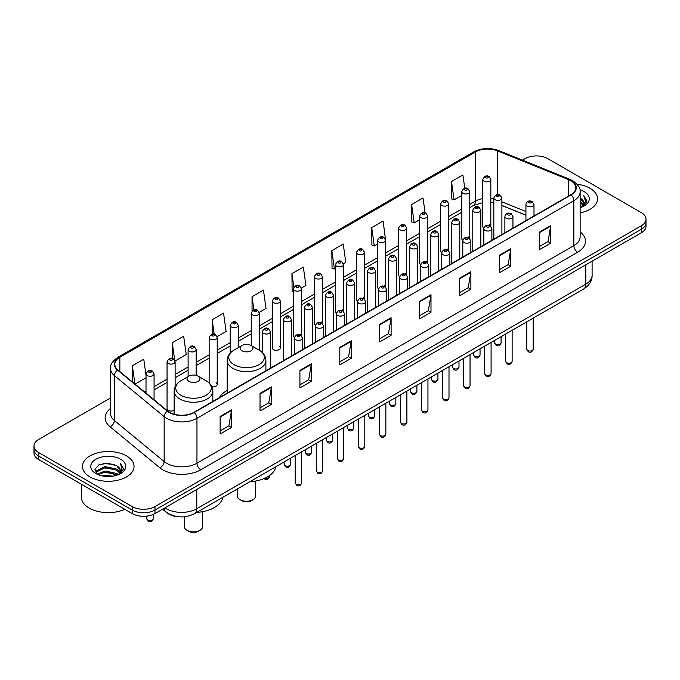 <?xml version="1.0" encoding="UTF-8"?>
<svg xmlns="http://www.w3.org/2000/svg" width="680" height="680" viewBox="0 0 680 680"><rect width="100%" height="100%" fill="white"/><g stroke="black" fill="none" stroke-linecap="round" stroke-linejoin="round"><path stroke-width="1.02" d="M227.197 390.464A28.475 16.439 0 0 0 219.343 397.655M468.605 236.946A4.029 2.329 0 0 1 469.778 238.493L469.787 191.649A4.029 2.329 180 0 1 467.296 193.8A4.029 2.329 180 0 1 462.901 193.298A4.029 2.329 180 0 1 461.728 191.649L461.728 238.595A4.029 2.329 0 0 0 462.859 240.21M448.74 250.648L448.74 203.804A4.029 2.329 180 0 1 446.25 205.955A4.029 2.329 180 0 1 441.856 205.445A4.029 2.329 180 0 1 440.674 203.804L440.674 250.742A4.029 2.329 0 0 0 441.813 252.365M426.504 261.248A4.029 2.329 0 0 1 427.686 262.795L427.686 215.959A4.029 2.329 180 0 1 425.204 218.101A4.029 2.329 180 0 1 420.809 217.6A4.029 2.329 180 0 1 419.628 215.959L419.628 262.897A4.029 2.329 0 0 0 420.767 264.512M405.458 273.402A4.029 2.329 0 0 1 406.64 274.941L406.64 228.106A4.029 2.329 180 0 1 404.149 230.256A4.029 2.329 180 0 1 399.763 229.755A4.029 2.329 180 0 1 398.582 228.106L398.582 275.051A4.029 2.329 0 0 0 399.712 276.666M384.412 285.558A4.029 2.329 0 0 1 385.585 287.096L385.594 240.261A4.029 2.329 180 0 1 383.103 242.411A4.029 2.329 180 0 1 378.717 241.901A4.029 2.329 180 0 1 377.536 240.261L377.536 287.198A4.029 2.329 0 0 0 378.666 288.822M364.548 299.251L364.548 252.407A4.029 2.329 180 0 1 362.058 254.558A4.029 2.329 180 0 1 357.663 254.056A4.029 2.329 180 0 1 356.49 252.407L356.49 299.353A4.029 2.329 0 0 0 357.62 300.968M342.32 309.859A4.029 2.329 0 0 1 343.493 311.398L343.502 264.562A4.029 2.329 180 0 1 341.012 266.713A4.029 2.329 180 0 1 336.617 266.212A4.029 2.329 180 0 1 335.435 264.562L335.435 311.508A4.029 2.329 0 0 0 336.575 313.123M321.266 322.014A4.029 2.329 0 0 1 322.447 323.552L322.447 276.718A4.029 2.329 180 0 1 319.966 278.868A4.029 2.329 180 0 1 315.571 278.358A4.029 2.329 180 0 1 314.389 276.718L314.389 323.654A4.029 2.329 0 0 0 315.528 325.278M300.22 334.161A4.029 2.329 0 0 1 301.401 335.707L301.401 288.864A4.029 2.329 180 0 1 298.911 291.014A4.029 2.329 180 0 1 294.525 290.513A4.029 2.329 180 0 1 293.344 288.864L293.344 335.809A4.029 2.329 0 0 0 294.474 337.425M280.356 347.956L280.356 301.019A4.029 2.329 180 0 1 277.865 303.17A4.029 2.329 180 0 1 273.479 302.659A4.029 2.329 180 0 1 272.298 301.019L272.298 347.956A4.029 2.329 0 0 0 273.479 349.605A4.029 2.329 0 0 0 277.865 350.106A4.029 2.329 0 0 0 280.356 347.956A4.029 2.329 0 0 0 279.174 346.315M175.117 386.793L175.117 361.777A4.029 2.329 180 0 1 172.626 363.927A4.029 2.329 180 0 1 168.24 363.426A4.029 2.329 180 0 1 167.059 361.777L167.059 408.714A4.029 2.329 0 0 0 168.24 410.363A4.029 2.329 0 0 0 174.156 410.227M489.651 224.8A4.029 2.329 0 0 1 490.824 226.338L490.833 179.503A4.029 2.329 180 0 1 488.342 181.654A4.029 2.329 180 0 1 483.956 181.144A4.029 2.329 180 0 1 482.774 179.503L482.774 226.44A4.029 2.329 0 0 0 483.905 228.064M525.929 215.245L501.891 205.53M448.732 250.639A4.029 2.329 0 0 0 447.559 249.101M364.539 299.251A4.029 2.329 0 0 0 363.366 297.704M211.794 386.597A4.029 2.329 0 0 0 217.209 384.412A4.029 2.329 0 0 0 216.028 382.772M179.12 516.817A16.116 9.307 180 0 1 167.042 512.865L162.571 509.184M110.517 397.978L38.717 439.425A16.116 9.307 0 0 0 34 446.004L34 453.024A16.116 9.307 0 0 0 38.717 459.603L132.183 513.57A16.116 9.307 0 0 0 154.981 513.57L641.283 232.806A16.116 9.307 0 0 0 646 226.219L646 222.708A16.116 9.307 0 0 1 641.283 229.296A16.116 9.307 0 0 0 646 222.708L646 219.206A16.116 9.307 0 0 0 641.283 212.619L547.817 158.661A16.116 9.307 0 0 0 525.019 158.661L522.452 160.148M34 446.004A16.116 9.307 0 0 0 38.717 452.591L132.183 506.549A16.116 9.307 0 0 0 154.981 506.549L154.981 510.06L641.283 229.296L154.981 510.06A16.116 9.307 0 0 1 132.183 510.06A16.116 9.307 0 0 0 154.981 510.06L154.981 513.57M38.717 452.591L38.717 456.093L132.183 510.06L38.717 456.093A16.116 9.307 0 0 1 34 449.514A16.116 9.307 0 0 0 38.717 456.093L38.717 459.603M589.994 188.275A25.789 14.892 0 0 0 577.108 184.237A25.789 14.892 0 0 1 589.994 188.275A25.789 14.892 0 0 1 597.542 198.806A25.789 14.892 0 0 0 589.994 188.275M126.48 455.881A25.789 14.892 0 0 0 98.379 452.65A25.789 14.892 0 0 0 82.459 466.404A25.789 14.892 0 0 0 90.007 476.935A25.789 14.892 0 0 0 118.116 480.165A25.789 14.892 0 0 0 134.036 466.404A25.789 14.892 0 0 0 126.48 455.881A25.789 14.892 0 0 0 98.379 452.65A25.789 14.892 0 0 0 82.459 466.404A25.789 14.892 0 0 0 90.007 476.935A25.789 14.892 0 0 0 118.116 480.165A25.789 14.892 0 0 0 134.036 466.404A25.789 14.892 0 0 0 126.48 455.881M570.8 180.71A17.195 9.928 180 0 1 575.841 187.722A17.195 9.928 180 0 1 570.8 194.744L193.919 412.335A17.195 9.928 180 0 1 167.679 411.009L117.92 369.988A17.195 9.928 180 0 1 114.809 364.293A17.195 9.928 180 0 1 119.85 357.272L475.43 151.98A17.195 9.928 180 0 1 497.445 150.867L568.505 179.596A17.195 9.928 180 0 1 570.8 180.71M571.106 180.531A17.62 10.175 0 0 0 568.752 179.393L497.692 150.662A17.62 10.175 0 0 0 475.125 151.802L119.544 357.094A17.62 10.175 0 0 0 117.572 370.124L167.322 411.153A17.62 10.175 0 0 0 194.225 412.513L571.106 194.922A17.62 10.175 0 0 0 571.106 180.531M220.133 416.457L220.133 434.01L231.531 427.431L231.531 409.878L220.133 416.457M220.133 430.899L228.913 425.825L231.489 410.465A4.301 2.482 -120 0 0 231.531 409.878M228.837 425.875L231.531 427.431M260.024 393.431L260.024 410.975L271.422 404.396L271.422 386.852L260.024 393.431M260.024 407.864L268.804 402.798L271.379 387.43A4.301 2.482 -120 0 0 271.422 386.852M268.727 402.841L271.422 404.396M299.914 370.396L299.914 387.949L311.312 381.37L311.312 363.817L299.914 370.396M299.914 384.829L308.695 379.763L311.27 364.403A4.301 2.482 -120 0 0 311.312 363.817M308.618 379.805L311.312 381.37M339.813 347.37L339.813 364.913L351.212 358.334L351.212 340.791L339.813 347.37M339.813 361.802L348.585 356.736L351.161 341.368A4.301 2.482 -120 0 0 351.212 340.791M348.508 356.779L351.212 358.334M539.265 232.212L539.265 249.755L550.664 243.176L550.664 225.632L539.265 232.212M539.265 246.644L548.046 241.578L550.621 226.21A4.301 2.482 -120 0 0 550.664 225.632M547.969 241.621L550.664 243.176M499.375 255.238L499.375 272.791L510.773 266.212L510.773 248.659L499.375 255.238M499.375 269.679L508.156 264.605L510.731 249.246A4.301 2.482 -120 0 0 510.773 248.659M508.079 264.656L510.773 266.212M459.485 278.273L459.485 295.817L470.883 289.238L470.883 271.694L459.485 278.273M459.485 292.706L468.265 287.64L470.84 272.272A4.301 2.482 -120 0 0 470.883 271.694M468.188 287.683L470.883 289.238M419.594 301.308L419.594 318.852L430.993 312.273L430.993 294.721L419.594 301.308M419.594 315.741L428.375 310.666L430.942 295.307A4.301 2.482 -120 0 0 430.993 294.721M428.298 310.718L430.993 312.273M379.703 324.334L379.703 341.887L391.102 335.3L391.102 317.755L379.703 324.334M379.703 338.767L388.484 333.701L391.051 318.342A4.301 2.482 -120 0 0 391.102 317.755M388.407 333.744L391.102 335.3M580.134 212.882A25.789 14.892 0 0 0 597.542 198.806A25.789 14.892 0 0 1 580.134 212.882M154.981 506.549L641.283 225.785A16.116 9.307 0 0 0 646 219.206M217.115 336.685L226.125 331.483L223.55 313.149L212.16 319.727L212.16 334.118M175.015 360.995L186.235 354.518L183.659 336.183L172.261 342.762L172.261 358.453M146.013 375.164L143.769 359.21L132.37 365.789L132.37 381.897M343.4 263.78L345.805 262.387L343.23 244.052L331.832 250.631L332.019 268.073M385.492 239.471L383.12 221.025L371.722 227.604L371.909 245.047M425.076 212.704L423.011 197.99L411.613 204.569L411.8 222.011M464.771 188.283L462.901 174.964L451.512 181.543L451.69 198.985M259.207 312.383L266.016 308.448L263.449 290.113L252.05 296.701L252.05 311.058M301.3 288.082L305.906 285.422L303.339 267.087L291.941 273.666L292.12 291.108M293.344 291.567L291.941 291.04M291.941 273.666L293.837 287.173M331.832 250.631L334.407 268.974L335.435 268.37M334.407 268.974L331.832 268.005M371.722 227.604L374.298 245.939L377.536 244.069M374.298 245.939L371.722 244.978M411.613 204.569L414.188 222.904L419.628 219.768M414.188 222.904L411.613 221.944M451.512 181.543L454.079 199.877L461.728 195.466M454.079 199.877L451.512 198.917M252.05 296.701L253.903 309.901M212.16 319.727L214.174 334.109M172.261 342.762L174.718 360.238M135.022 384.081L146.013 377.74M132.37 365.789L134.929 384.004M580.134 205.776L581.825 207.077M580.134 206.873L580.933 207.417M580.134 201.391L583.483 205.02M580.134 202.487L583.202 205.538M581.893 207.052A12.146 7.013 0 0 0 583.899 203.192A12.146 7.013 0 0 0 580.337 198.228L583.89 203.456M580.134 207.68A17.518 10.115 0 0 0 584.137 205.955A17.518 10.115 0 0 0 584.137 191.649A17.518 10.115 0 0 0 579.938 189.856M583.075 206.524L586.687 201.9L586.806 200.812L583.797 195.602L585.557 201.433L582.088 206.975M583.797 195.602L586.806 201.025M237.405 488.912L237.405 495.975A9.137 5.27 0 0 0 240.082 499.706L241.978 500.803A6.451 3.723 0 0 0 251.099 500.803L252.994 499.706A9.137 5.27 0 0 0 255.672 495.975L255.672 481.058M241.978 500.803L240.082 499.706A9.137 5.27 0 0 0 252.994 499.706M241.978 350.769A6.451 3.723 0 0 0 251.099 350.769A6.451 3.723 0 0 0 251.099 345.5L259.106 350.124A17.765 10.259 0 0 1 259.106 364.633A17.765 10.259 0 0 1 233.971 364.633A17.765 10.259 0 0 1 233.971 350.124C229.602 352.725 227.341 356.175 227.197 360.476A19.346 11.169 0 0 0 232.857 368.373A19.346 11.169 0 0 0 253.938 370.796A19.346 11.169 0 0 0 265.88 360.476C265.736 356.175 263.483 352.725 259.106 350.124L251.099 345.5A6.451 3.723 0 0 0 241.978 345.5A6.451 3.723 0 0 0 241.978 350.769M249.747 481.788A29.555 17.059 0 0 0 275.918 466.684M184.365 516.783L184.365 526.601A9.137 5.27 0 0 0 187.043 530.323L188.946 531.42A6.451 3.723 0 0 0 198.058 531.42L199.963 530.323A9.137 5.27 0 0 0 202.631 526.601L202.631 511.675M188.946 531.42L187.043 530.323A9.137 5.27 0 0 0 199.963 530.323M188.946 381.387A6.451 3.723 0 0 0 198.058 381.387A6.451 3.723 0 0 0 198.058 376.125L206.066 380.74A17.765 10.259 0 0 1 206.066 395.25A17.765 10.259 0 0 1 180.94 395.25A17.765 10.259 0 0 1 180.94 380.74C176.562 383.341 174.301 386.793 174.156 391.102A19.346 11.169 0 0 0 179.826 398.999A19.346 11.169 0 0 0 200.906 401.421A19.346 11.169 0 0 0 212.84 391.102C212.704 386.793 210.443 383.341 206.066 380.74L198.058 376.125A6.451 3.723 0 0 0 188.946 376.125A6.451 3.723 0 0 0 188.946 381.387M196.707 512.406A29.555 17.059 0 0 0 222.878 497.301M81.379 484.237L81.379 497.114A26.868 15.512 0 0 0 89.25 508.079A26.868 15.512 0 0 0 124.822 509.32M102.136 475.889L105.103 475.354L112.999 476.144M105.612 476.408L109.48 476.493M97.197 474.206L105.103 470.968L116.832 473.51L118.32 474.683M97.945 474.589L105.103 472.065L117.427 475.022M96.212 473.305L96.517 470.806L105.103 466.582L116.832 469.123L119.978 472.617M96.144 472.991L96.517 471.903L105.103 467.679L116.832 470.22L119.689 473.144M118.388 474.657A12.146 7.013 0 0 0 120.394 470.789A12.146 7.013 0 0 0 116.832 465.834L120.385 471.062M120.632 459.255A17.518 10.115 0 0 0 95.863 459.255A17.518 10.115 0 0 0 95.863 473.56A17.518 10.115 0 0 0 120.632 473.56A17.518 10.115 0 0 0 120.632 459.255M116.832 465.834L108.179 463.173L99.212 464.721L94.885 469.319L97.342 474.325M119.569 474.121L123.182 469.506L123.301 468.418L120.292 463.199L122.052 469.038L118.575 474.572M120.292 463.199L123.293 468.631M98.719 464.958L104.354 463.59L114.257 464.483M100.725 468.664L104.354 467.976L113.892 468.767M100.725 473.05L104.354 472.362L113.892 473.152M164.934 507.815A21.488 12.41 0 0 0 166.379 508.742A21.488 12.41 0 0 0 196.767 508.742L585.812 284.129A21.488 12.41 0 0 0 592.101 275.357C592.263 280.687 589.424 285.251 583.585 289.051L194.54 513.663A10.744 6.205 60 0 0 196.767 508.742L196.767 489.438M585.812 264.826L585.812 284.129A10.744 6.205 60 0 1 583.585 289.051M164.058 508.325A10.744 7.191 129.5 0 0 165.937 511.819L162.673 509.125M641.283 232.806L641.283 225.785M132.183 513.57L132.183 506.549M580.134 231.94A26.868 15.512 180 0 1 577.643 252.212L200.761 469.804A5.372 3.103 60 0 1 196.962 463.225L573.843 245.633A21.488 12.41 0 0 0 580.134 236.861L580.134 191.939A21.488 12.41 180 0 1 573.843 200.71A5.372 3.103 -120 0 0 571.106 194.922M200.761 469.804A26.868 15.512 180 0 1 162.767 469.804A26.868 15.512 180 0 1 159.757 467.738L109.998 426.708A26.868 15.512 180 0 1 110.517 408.51M166.566 463.225A21.488 12.41 0 0 0 196.962 463.225L196.962 418.302A21.488 12.41 180 0 1 164.16 416.644L114.401 375.624A21.488 12.41 180 0 1 110.517 368.5L110.517 413.423A21.488 12.41 0 0 0 114.401 420.546L164.16 461.567A21.488 12.41 0 0 0 166.566 463.225M580.134 191.939C580.856 188.581 578.383 184.832 572.73 180.702L569.908 179.333A5.372 2.516 112 0 0 568.752 179.393M569.908 179.333L498.848 150.603C489.948 147.458 481.5 147.917 473.501 151.98A5.372 3.103 60 0 1 475.125 151.802M119.544 357.094A5.372 3.103 -120 0 0 117.92 357.272C112.344 361.275 109.871 365.024 110.517 368.5M117.572 370.124A5.372 3.596 129.5 0 0 114.401 375.624L114.401 420.546A5.372 3.596 -50.5 0 1 109.998 426.708M498.848 150.603A5.372 2.516 112 0 0 497.692 150.662M167.322 411.153A5.372 3.596 129.5 0 0 164.16 416.644L164.16 461.567A5.372 3.596 -50.5 0 1 159.757 467.738M194.225 412.513A5.372 3.103 60 0 1 196.962 418.302L573.843 200.71L573.843 245.633A5.372 3.103 60 0 0 577.643 252.212M119.85 357.272L119.85 371.577M568.505 179.596L568.505 196.069M497.445 150.867L497.445 194.59M535.236 215.28L533.987 214.778M525.929 211.514L501.891 201.798M493.825 198.883A17.195 9.928 0 0 0 490.833 198.381M482.774 198.602A17.195 9.928 0 0 0 475.43 201.119L469.787 204.374M475.43 151.98L475.43 201.119A9.673 5.585 60 0 1 473.425 205.538L469.787 207.646M461.728 209.023L448.74 216.529M440.674 221.178L427.686 228.675M419.628 233.333L406.64 240.83M398.582 245.48L385.594 252.977M377.536 257.635L364.548 265.132M356.49 269.781L343.502 277.287M335.435 281.936L322.447 289.433M314.389 294.091L301.401 301.589M293.344 306.238L280.356 313.743M272.298 318.393L259.31 325.89M251.251 330.548L238.255 338.045M230.197 342.695L217.209 350.192M209.151 354.85L196.163 362.346M188.105 366.996L175.117 374.501M167.059 379.151L154.071 386.648M146.013 391.306L144.695 392.062M379.703 324.896L391.051 318.342M419.594 301.861L430.942 295.307M459.485 278.825L470.84 272.272M499.375 255.799L510.731 249.246M539.265 232.764L550.621 226.21M339.813 347.922L351.161 341.368M299.914 370.957L311.27 364.403M260.024 393.983L271.379 387.43M220.133 417.019L231.489 410.465M533.188 349.188C532.125 352.087 530.476 352.937 528.241 351.738L526.736 349.188A3.221 1.861 0 0 0 527.68 350.506A3.221 1.861 0 0 0 531.199 350.905A3.221 1.861 0 0 0 533.188 349.188L533.188 318.147M527.111 206.066A4.029 2.329 180 0 1 525.929 204.417C526.957 201.11 529.065 200.149 532.253 201.543L533.987 204.417A4.029 2.329 180 0 1 531.505 206.567A4.029 2.329 180 0 1 527.111 206.066M530.91 201.679A1.343 0.773 0 0 0 529.014 201.679A1.343 0.773 0 0 0 529.014 202.776A1.343 0.773 0 0 0 530.91 202.776A1.343 0.773 0 0 0 530.91 201.679M512.134 361.344C511.079 364.242 509.43 365.092 507.187 363.885L505.69 361.344A3.221 1.861 0 0 0 506.634 362.661A3.221 1.861 0 0 0 510.144 363.06A3.221 1.861 0 0 0 512.134 361.344L512.134 330.301M506.065 218.212A4.029 2.329 180 0 1 504.883 216.571C505.912 213.265 508.019 212.304 511.207 213.698L512.941 216.571A4.029 2.329 180 0 1 510.459 218.722A4.029 2.329 180 0 1 506.065 218.212M509.864 213.826A1.343 0.773 0 0 0 507.96 213.826A1.343 0.773 0 0 0 507.96 214.922A1.343 0.773 0 0 0 509.864 214.922A1.343 0.773 0 0 0 509.864 213.826M491.087 373.49C490.025 376.388 488.376 377.238 486.14 376.04L484.644 373.49A3.221 1.861 0 0 0 485.588 374.808A3.221 1.861 0 0 0 489.098 375.216A3.221 1.861 0 0 0 491.087 373.49L491.087 342.448M485.019 230.367A4.029 2.329 180 0 1 483.837 228.718C484.865 225.411 486.973 224.459 490.161 225.845L491.895 228.718A4.029 2.329 180 0 1 489.404 230.869A4.029 2.329 180 0 1 485.019 230.367M488.818 225.981A1.343 0.773 0 0 0 486.914 225.981A1.343 0.773 0 0 0 486.914 227.077A1.343 0.773 0 0 0 488.818 227.077A1.343 0.773 0 0 0 488.818 225.981M470.041 385.645C468.979 388.543 467.33 389.394 465.094 388.186L463.598 385.645A3.221 1.861 0 0 0 464.542 386.962A3.221 1.861 0 0 0 468.052 387.362A3.221 1.861 0 0 0 470.041 385.645L470.041 354.603M463.973 242.522A4.029 2.329 180 0 1 462.791 240.873C463.819 237.566 465.927 236.606 469.115 238L470.849 240.873A4.029 2.329 180 0 1 468.358 243.024A4.029 2.329 180 0 1 463.973 242.522M467.772 238.127A1.343 0.773 0 0 0 465.868 238.127A1.343 0.773 0 0 0 465.868 239.232A1.343 0.773 0 0 0 467.772 239.232A1.343 0.773 0 0 0 467.772 238.127M448.995 397.8C447.933 400.699 446.284 401.54 444.048 400.341L442.544 397.8A3.221 1.861 0 0 0 443.488 399.109A3.221 1.861 0 0 0 447.006 399.517A3.221 1.861 0 0 0 448.995 397.8L448.995 366.758M442.918 254.668A4.029 2.329 180 0 1 441.745 253.028C442.773 249.722 444.881 248.761 448.06 250.147L449.803 253.028A4.029 2.329 180 0 1 447.312 255.178A4.029 2.329 180 0 1 442.918 254.668M446.717 250.282A1.343 0.773 0 0 0 444.822 250.282A1.343 0.773 0 0 0 444.822 251.379A1.343 0.773 0 0 0 446.717 251.379A1.343 0.773 0 0 0 446.717 250.282M427.95 409.947C426.887 412.845 425.238 413.695 423.002 412.497L421.498 409.947A3.221 1.861 0 0 0 422.442 411.264A3.221 1.861 0 0 0 425.96 411.663A3.221 1.861 0 0 0 427.95 409.947L427.95 378.904M421.872 266.824A4.029 2.329 180 0 1 420.69 265.175C421.719 261.868 423.827 260.916 427.014 262.301L428.749 265.175A4.029 2.329 180 0 1 426.267 267.325A4.029 2.329 180 0 1 421.872 266.824M425.671 262.438A1.343 0.773 0 0 0 423.776 262.438A1.343 0.773 0 0 0 423.776 263.534A1.343 0.773 0 0 0 425.671 263.534A1.343 0.773 0 0 0 425.671 262.438M406.895 422.101C405.841 425 404.192 425.85 401.948 424.643L400.452 422.101A3.221 1.861 0 0 0 401.396 423.419A3.221 1.861 0 0 0 404.906 423.819A3.221 1.861 0 0 0 406.895 422.101L406.895 391.059M400.826 278.97A4.029 2.329 180 0 1 399.644 277.329C400.673 274.023 402.781 273.062 405.969 274.457L407.702 277.329A4.029 2.329 180 0 1 405.221 279.48A4.029 2.329 180 0 1 400.826 278.97M404.625 274.584A1.343 0.773 0 0 0 402.721 274.584A1.343 0.773 0 0 0 402.721 275.68A1.343 0.773 0 0 0 404.625 275.68A1.343 0.773 0 0 0 404.625 274.584M385.849 434.248C384.786 437.155 383.137 437.996 380.902 436.798L379.406 434.248A3.221 1.861 0 0 0 380.35 435.565A3.221 1.861 0 0 0 383.86 435.973A3.221 1.861 0 0 0 385.849 434.248L385.849 403.206M379.78 291.125A4.029 2.329 180 0 1 378.599 289.484C379.627 286.178 381.735 285.218 384.923 286.603L386.656 289.484A4.029 2.329 180 0 1 384.166 291.626A4.029 2.329 180 0 1 379.78 291.125M383.579 286.739A1.343 0.773 0 0 0 381.675 286.739A1.343 0.773 0 0 0 381.675 287.835A1.343 0.773 0 0 0 383.579 287.835A1.343 0.773 0 0 0 383.579 286.739M364.803 446.403C363.74 449.302 362.091 450.151 359.856 448.953L358.36 446.403A3.221 1.861 0 0 0 359.303 447.721A3.221 1.861 0 0 0 362.814 448.12A3.221 1.861 0 0 0 364.803 446.403L364.803 415.361M358.734 303.28A4.029 2.329 180 0 1 357.552 301.631C358.581 298.325 360.689 297.364 363.876 298.758L365.611 301.631A4.029 2.329 180 0 1 363.12 303.781A4.029 2.329 180 0 1 358.734 303.28M362.534 298.894A1.343 0.773 0 0 0 360.629 298.894A1.343 0.773 0 0 0 360.629 299.99A1.343 0.773 0 0 0 362.534 299.99A1.343 0.773 0 0 0 362.534 298.894M343.757 458.558C342.695 461.456 341.046 462.306 338.81 461.1L337.305 458.558A3.221 1.861 0 0 0 338.249 459.867A3.221 1.861 0 0 0 341.768 460.275A3.221 1.861 0 0 0 343.757 458.558L343.757 427.516M337.679 315.426A4.029 2.329 180 0 1 336.498 313.786C337.535 310.479 339.643 309.519 342.822 310.913L344.565 313.786A4.029 2.329 180 0 1 342.074 315.936A4.029 2.329 180 0 1 337.679 315.426M341.479 311.041A1.343 0.773 0 0 0 339.583 311.041A1.343 0.773 0 0 0 339.583 312.137A1.343 0.773 0 0 0 341.479 312.137A1.343 0.773 0 0 0 341.479 311.041M322.711 470.704C321.649 473.603 320 474.453 317.764 473.254L316.26 470.704A3.221 1.861 0 0 0 317.203 472.022A3.221 1.861 0 0 0 320.722 472.43A3.221 1.861 0 0 0 322.711 470.704L322.711 439.662M316.633 327.582A4.029 2.329 180 0 1 315.452 325.933C316.481 322.626 318.589 321.674 321.776 323.06L323.51 325.933A4.029 2.329 180 0 1 321.028 328.083A4.029 2.329 180 0 1 316.633 327.582M320.433 323.195A1.343 0.773 0 0 0 318.537 323.195A1.343 0.773 0 0 0 318.537 324.292A1.343 0.773 0 0 0 320.433 324.292A1.343 0.773 0 0 0 320.433 323.195M301.656 482.86C300.602 485.758 298.953 486.608 296.709 485.401L295.214 482.86A3.221 1.861 0 0 0 296.157 484.177A3.221 1.861 0 0 0 299.668 484.577A3.221 1.861 0 0 0 301.656 482.86L301.656 451.817M295.587 339.736A4.029 2.329 180 0 1 294.406 338.087C295.435 334.781 297.543 333.82 300.73 335.214L302.464 338.087A4.029 2.329 180 0 1 299.982 340.238A4.029 2.329 180 0 1 295.587 339.736M299.387 335.342A1.343 0.773 0 0 0 297.483 335.342A1.343 0.773 0 0 0 297.483 336.447A1.343 0.773 0 0 0 299.387 336.447A1.343 0.773 0 0 0 299.387 335.342M495.575 344.123A3.221 1.861 0 0 0 499.094 344.522A3.221 1.861 0 0 0 501.083 342.805C500.021 345.703 498.372 346.553 496.137 345.355L494.632 342.805A3.221 1.861 0 0 0 495.575 344.123M501.891 234.532L501.891 198.033A4.029 2.329 180 0 1 499.4 200.183A4.029 2.329 180 0 1 495.006 199.682A4.029 2.329 180 0 1 493.825 198.033L493.825 239.19M496.91 196.393A1.343 0.773 0 0 0 498.805 196.393A1.343 0.773 0 0 0 498.805 195.296A1.343 0.773 0 0 0 496.91 195.296A1.343 0.773 0 0 0 496.91 196.393M474.529 356.277A3.221 1.861 0 0 0 478.04 356.677A3.221 1.861 0 0 0 480.037 354.96C478.975 357.858 477.326 358.708 475.09 357.501L473.586 354.96A3.221 1.861 0 0 0 474.529 356.277M480.837 246.687L480.837 210.188A4.029 2.329 180 0 1 478.354 212.339A4.029 2.329 180 0 1 473.96 211.828A4.029 2.329 180 0 1 472.779 210.188L472.779 251.337M475.864 208.539A1.343 0.773 0 0 0 477.76 208.539A1.343 0.773 0 0 0 477.76 207.442A1.343 0.773 0 0 0 475.864 207.442A1.343 0.773 0 0 0 475.864 208.539M453.483 368.424A3.221 1.861 0 0 0 456.994 368.832A3.221 1.861 0 0 0 458.983 367.106C457.921 370.005 456.28 370.855 454.036 369.656L452.54 367.106A3.221 1.861 0 0 0 453.483 368.424M459.79 258.833L459.79 222.334A4.029 2.329 180 0 1 457.308 224.485A4.029 2.329 180 0 1 452.914 223.983A4.029 2.329 180 0 1 451.733 222.334L451.733 263.491M454.81 220.694A1.343 0.773 0 0 0 456.713 220.694A1.343 0.773 0 0 0 456.713 219.598A1.343 0.773 0 0 0 454.81 219.598A1.343 0.773 0 0 0 454.81 220.694M432.438 380.579A3.221 1.861 0 0 0 435.948 380.978A3.221 1.861 0 0 0 437.937 379.262C436.875 382.16 435.225 383.01 432.99 381.803L431.494 379.262A3.221 1.861 0 0 0 432.438 380.579M438.744 270.988L438.744 234.489A4.029 2.329 180 0 1 436.254 236.64A4.029 2.329 180 0 1 431.868 236.138A4.029 2.329 180 0 1 430.686 234.489L430.686 275.638M433.763 232.849A1.343 0.773 0 0 0 435.667 232.849A1.343 0.773 0 0 0 435.667 231.752A1.343 0.773 0 0 0 433.763 231.752A1.343 0.773 0 0 0 433.763 232.849M411.392 392.725A3.221 1.861 0 0 0 414.902 393.133A3.221 1.861 0 0 0 416.891 391.416C415.828 394.315 414.179 395.165 411.944 393.958L410.44 391.416A3.221 1.861 0 0 0 411.392 392.725M417.699 283.144L417.699 246.644A4.029 2.329 180 0 1 415.208 248.795A4.029 2.329 180 0 1 410.813 248.285A4.029 2.329 180 0 1 409.64 246.644L409.64 287.793M412.717 244.996A1.343 0.773 0 0 0 414.613 244.996A1.343 0.773 0 0 0 414.613 243.899A1.343 0.773 0 0 0 412.717 243.899A1.343 0.773 0 0 0 412.717 244.996M390.337 404.88A3.221 1.861 0 0 0 393.856 405.288A3.221 1.861 0 0 0 395.845 403.563C394.782 406.462 393.133 407.311 390.898 406.113L389.394 403.563A3.221 1.861 0 0 0 390.337 404.88M396.652 295.29L396.652 258.791A4.029 2.329 180 0 1 394.162 260.942A4.029 2.329 180 0 1 389.767 260.44A4.029 2.329 180 0 1 388.586 258.791L388.586 299.948M391.671 257.15A1.343 0.773 0 0 0 393.567 257.15A1.343 0.773 0 0 0 393.567 256.054A1.343 0.773 0 0 0 391.671 256.054A1.343 0.773 0 0 0 391.671 257.15M369.291 417.036A3.221 1.861 0 0 0 372.801 417.435A3.221 1.861 0 0 0 374.799 415.718C373.736 418.616 372.087 419.466 369.852 418.26L368.348 415.718A3.221 1.861 0 0 0 369.291 417.036M375.598 307.445L375.598 270.946A4.029 2.329 180 0 1 373.116 273.096A4.029 2.329 180 0 1 368.721 272.595A4.029 2.329 180 0 1 367.54 270.946L367.54 312.094M370.625 269.297A1.343 0.773 0 0 0 372.521 269.297A1.343 0.773 0 0 0 372.521 268.2A1.343 0.773 0 0 0 370.625 268.2A1.343 0.773 0 0 0 370.625 269.297M348.245 429.182A3.221 1.861 0 0 0 351.755 429.59A3.221 1.861 0 0 0 353.745 427.865C352.682 430.772 351.033 431.613 348.798 430.414L347.301 427.865A3.221 1.861 0 0 0 348.245 429.182M354.552 319.591L354.552 283.101A4.029 2.329 180 0 1 352.07 285.243A4.029 2.329 180 0 1 347.675 284.741A4.029 2.329 180 0 1 346.494 283.101L346.494 324.25M349.571 281.452A1.343 0.773 0 0 0 351.475 281.452A1.343 0.773 0 0 0 351.475 280.356A1.343 0.773 0 0 0 349.571 280.356A1.343 0.773 0 0 0 349.571 281.452M327.199 441.337A3.221 1.861 0 0 0 330.709 441.737A3.221 1.861 0 0 0 332.699 440.019C331.636 442.918 329.987 443.768 327.751 442.569L326.255 440.019A3.221 1.861 0 0 0 327.199 441.337M333.506 331.747L333.506 295.248A4.029 2.329 180 0 1 331.015 297.398A4.029 2.329 180 0 1 326.629 296.897A4.029 2.329 180 0 1 325.448 295.248L325.448 336.396M328.525 293.607A1.343 0.773 0 0 0 330.429 293.607A1.343 0.773 0 0 0 330.429 292.51A1.343 0.773 0 0 0 328.525 292.51A1.343 0.773 0 0 0 328.525 293.607M306.153 453.492A3.221 1.861 0 0 0 309.663 453.892A3.221 1.861 0 0 0 311.652 452.175C310.59 455.073 308.941 455.923 306.705 454.716L305.201 452.175A3.221 1.861 0 0 0 306.153 453.492M312.46 343.901L312.46 307.402A4.029 2.329 180 0 1 309.969 309.553A4.029 2.329 180 0 1 305.575 309.043A4.029 2.329 180 0 1 304.402 307.402L304.402 348.551M307.479 305.753A1.343 0.773 0 0 0 309.375 305.753A1.343 0.773 0 0 0 309.375 304.657A1.343 0.773 0 0 0 307.479 304.657A1.343 0.773 0 0 0 307.479 305.753M285.099 465.638A3.221 1.861 0 0 0 288.618 466.046A3.221 1.861 0 0 0 290.606 464.321C289.544 467.219 287.895 468.069 285.659 466.871L284.155 464.321A3.221 1.861 0 0 0 285.099 465.638M291.414 356.048L291.414 319.549A4.029 2.329 180 0 1 288.923 321.7A4.029 2.329 180 0 1 284.529 321.198A4.029 2.329 180 0 1 283.348 319.549L283.348 360.706M286.433 317.909A1.343 0.773 0 0 0 288.328 317.909A1.343 0.773 0 0 0 288.328 316.812A1.343 0.773 0 0 0 286.433 316.812A1.343 0.773 0 0 0 286.433 317.909M264.971 478.159A3.221 1.861 0 0 0 269.56 476.476C268.498 479.375 266.849 480.225 264.613 479.017L264.019 478.584M270.359 368.203L270.359 331.704A4.029 2.329 180 0 1 267.877 333.854A4.029 2.329 180 0 1 263.483 333.353A4.029 2.329 180 0 1 262.301 331.704L262.301 352.521M265.387 330.063A1.343 0.773 0 0 0 267.282 330.063A1.343 0.773 0 0 0 267.282 328.967A1.343 0.773 0 0 0 265.387 328.967A1.343 0.773 0 0 0 265.387 330.063M485.851 177.854A1.343 0.773 0 0 0 487.756 177.854A1.343 0.773 0 0 0 487.756 176.757A1.343 0.773 0 0 0 485.851 176.757A1.343 0.773 0 0 0 485.851 177.854M464.805 190.009A1.343 0.773 0 0 0 466.701 190.009A1.343 0.773 0 0 0 466.701 188.912A1.343 0.773 0 0 0 464.805 188.912A1.343 0.773 0 0 0 464.805 190.009M443.76 202.156A1.343 0.773 0 0 0 445.655 202.156A1.343 0.773 0 0 0 445.655 201.059A1.343 0.773 0 0 0 443.76 201.059A1.343 0.773 0 0 0 443.76 202.156M422.705 214.31A1.343 0.773 0 0 0 424.609 214.31A1.343 0.773 0 0 0 424.609 213.214A1.343 0.773 0 0 0 422.705 213.214A1.343 0.773 0 0 0 422.705 214.31M401.659 226.465A1.343 0.773 0 0 0 403.563 226.465A1.343 0.773 0 0 0 403.563 225.369A1.343 0.773 0 0 0 401.659 225.369A1.343 0.773 0 0 0 401.659 226.465M380.613 238.612A1.343 0.773 0 0 0 382.517 238.612A1.343 0.773 0 0 0 382.517 237.516A1.343 0.773 0 0 0 380.613 237.516A1.343 0.773 0 0 0 380.613 238.612M359.567 250.767A1.343 0.773 0 0 0 361.462 250.767A1.343 0.773 0 0 0 361.462 249.671A1.343 0.773 0 0 0 359.567 249.671A1.343 0.773 0 0 0 359.567 250.767M338.521 262.922A1.343 0.773 0 0 0 340.416 262.922A1.343 0.773 0 0 0 340.416 261.817A1.343 0.773 0 0 0 338.521 261.817A1.343 0.773 0 0 0 338.521 262.922M317.466 275.069A1.343 0.773 0 0 0 319.37 275.069A1.343 0.773 0 0 0 319.37 273.972A1.343 0.773 0 0 0 317.466 273.972A1.343 0.773 0 0 0 317.466 275.069M296.421 287.224A1.343 0.773 0 0 0 298.325 287.224A1.343 0.773 0 0 0 298.325 286.127A1.343 0.773 0 0 0 296.421 286.127A1.343 0.773 0 0 0 296.421 287.224M275.375 299.37A1.343 0.773 0 0 0 277.278 299.37A1.343 0.773 0 0 0 277.278 298.274A1.343 0.773 0 0 0 275.375 298.274A1.343 0.773 0 0 0 275.375 299.37M259.31 350.243L259.31 313.174A4.029 2.329 180 0 1 256.819 315.316A4.029 2.329 180 0 1 252.425 314.815A4.029 2.329 180 0 1 251.251 313.174L251.251 345.584M254.328 311.525A1.343 0.773 0 0 0 256.224 311.525A1.343 0.773 0 0 0 256.224 310.428A1.343 0.773 0 0 0 254.328 310.428A1.343 0.773 0 0 0 254.328 311.525M238.255 347.65L238.255 325.32A4.029 2.329 180 0 1 235.773 327.471A4.029 2.329 180 0 1 231.378 326.969A4.029 2.329 180 0 1 230.197 325.32L230.197 353.107M233.282 323.68A1.343 0.773 0 0 0 235.178 323.68A1.343 0.773 0 0 0 235.178 322.583A1.343 0.773 0 0 0 233.282 322.583A1.343 0.773 0 0 0 233.282 323.68M217.209 384.412L217.209 337.475A4.029 2.329 180 0 1 214.727 339.626A4.029 2.329 180 0 1 210.332 339.116A4.029 2.329 180 0 1 209.151 337.475L209.151 383.027M212.228 335.826A1.343 0.773 0 0 0 214.132 335.826A1.343 0.773 0 0 0 214.132 334.73A1.343 0.773 0 0 0 212.228 334.73A1.343 0.773 0 0 0 212.228 335.826M196.163 375.368L196.163 349.622A4.029 2.329 180 0 1 193.672 351.773A4.029 2.329 180 0 1 189.286 351.271A4.029 2.329 180 0 1 188.105 349.622L188.105 376.609M191.182 347.981A1.343 0.773 0 0 0 193.086 347.981A1.343 0.773 0 0 0 193.086 346.885A1.343 0.773 0 0 0 191.182 346.885A1.343 0.773 0 0 0 191.182 347.981M170.136 360.128A1.343 0.773 0 0 0 172.04 360.128A1.343 0.773 0 0 0 172.04 359.031A1.343 0.773 0 0 0 170.136 359.031A1.343 0.773 0 0 0 170.136 360.128M147.756 520.013A3.221 1.861 0 0 0 151.274 520.421A3.221 1.861 0 0 0 153.263 518.704C152.201 521.602 150.552 522.444 148.316 521.245L146.812 518.704A3.221 1.861 0 0 0 147.756 520.013M154.071 399.789L154.071 373.932A4.029 2.329 180 0 1 151.581 376.082A4.029 2.329 180 0 1 147.186 375.572A4.029 2.329 180 0 1 146.013 373.932L146.013 393.142M149.09 372.283A1.343 0.773 0 0 0 150.986 372.283A1.343 0.773 0 0 0 150.986 371.186A1.343 0.773 0 0 0 149.09 371.186A1.343 0.773 0 0 0 149.09 372.283M194.54 513.663C185.895 518.007 177.25 518.007 168.597 513.663L165.937 511.819M592.101 275.357L592.101 261.197M473.501 151.98L117.92 357.272M493.825 202.835L490.833 202.436M482.774 202.614L473.425 205.538M461.728 212.296L448.74 219.793M440.674 224.451L427.686 231.948M419.628 236.598L406.64 244.103M398.582 248.752L385.594 256.25M377.536 260.907L364.548 268.404M356.49 273.054L343.502 280.551M335.435 285.209L322.447 292.706M314.389 297.364L301.401 304.861M293.344 309.51L280.356 317.007M272.298 321.666L259.31 329.162M251.251 333.812L238.255 341.317M230.197 345.967L217.209 353.464M209.151 358.122L196.163 365.619M188.105 370.269L175.117 377.765M167.059 382.423L154.071 389.921M525.929 215.135L501.891 205.411M265.88 370.787L265.88 360.476M227.197 393.125L227.197 360.476M241.978 345.5L233.971 350.124M212.84 401.412L212.84 391.102M174.156 414.222L174.156 391.102M188.946 376.125L180.94 380.74M96.101 473.178L96.101 472.447M526.736 349.188L526.736 321.87M525.929 220.651L525.929 204.417M533.987 216.002L533.987 204.417M505.69 361.344L505.69 334.024M504.883 232.806L504.883 216.571M512.941 228.149L512.941 216.571M484.644 373.49L484.644 346.171M483.837 244.953L483.837 228.718M491.895 240.303L491.895 228.718M463.598 385.645L463.598 358.326M462.791 257.108L462.791 240.873M470.849 252.45L470.849 240.873M442.544 397.8L442.544 370.473M441.745 269.254L441.745 253.028M449.803 264.605L449.803 253.028M421.498 409.947L421.498 382.627M420.69 281.409L420.69 265.175M428.749 276.76L428.749 265.175M400.452 422.101L400.452 394.782M399.644 293.565L399.644 277.329M407.702 288.906L407.702 277.329M379.406 434.248L379.406 406.929M378.599 305.711L378.599 289.484M386.656 301.061L386.656 289.484M358.36 446.403L358.36 419.084M357.552 317.866L357.552 301.631M365.611 313.216L365.611 301.631M337.305 458.558L337.305 431.239M336.498 330.021L336.498 313.786M344.565 325.363L344.565 313.786M316.26 470.704L316.26 443.385M315.452 342.168L315.452 325.933M323.51 337.518L323.51 325.933M295.214 482.86L295.214 455.54M294.406 354.322L294.406 338.087M302.464 349.664L302.464 338.087M501.083 342.805L501.083 336.685M501.891 198.033L500.148 195.16C497.811 193.469 495.703 194.429 493.825 198.033M494.632 342.805L494.632 340.408M480.037 354.96L480.037 348.832M480.837 210.188L479.102 207.315C476.765 205.623 474.657 206.584 472.779 210.188M473.586 354.96L473.586 352.554M458.983 367.106L458.983 360.986M459.79 222.334L458.056 219.462C455.719 217.778 453.611 218.73 451.733 222.334M452.54 367.106L452.54 364.709M437.937 379.262L437.937 373.133M438.744 234.489L437.01 231.617C434.673 229.925 432.565 230.885 430.686 234.489M431.494 379.262L431.494 376.856M416.891 391.416L416.891 385.288M417.699 246.644L415.956 243.772C413.618 242.08 411.519 243.041 409.64 246.644M410.44 391.416L410.44 389.011M395.845 403.563L395.845 397.443M396.652 258.791L394.91 255.918C392.572 254.235 390.464 255.187 388.586 258.791M389.394 403.563L389.394 401.166M374.799 415.718L374.799 409.589M375.598 270.946L373.864 268.073C371.526 266.381 369.418 267.342 367.54 270.946M368.348 415.718L368.348 413.312M353.745 427.865L353.745 421.745M354.552 283.101L352.818 280.219C350.48 278.536 348.373 279.497 346.494 283.101M347.301 427.865L347.301 425.467M332.699 440.019L332.699 433.899M333.506 295.248L331.772 292.375C329.434 290.683 327.326 291.644 325.448 295.248M326.255 440.019L326.255 437.623M311.652 452.175L311.652 446.046M312.46 307.402L310.718 304.529C308.38 302.838 306.28 303.798 304.402 307.402M305.201 452.175L305.201 449.769M290.606 464.321L290.606 458.201M291.414 319.549L289.672 316.676C287.334 314.993 285.226 315.945 283.348 319.549M284.155 464.321L284.155 461.924M269.56 476.476L269.56 475.524M270.359 331.704L268.625 328.831C266.288 327.139 264.18 328.1 262.301 331.704M490.833 179.503L489.098 176.621C486.761 174.939 484.653 175.899 482.774 179.503M469.787 191.649L468.044 188.776C465.706 187.094 463.598 188.045 461.728 191.649M448.74 203.804L446.998 200.931C444.66 199.24 442.552 200.201 440.674 203.804M427.686 215.959L425.952 213.078C423.615 211.395 421.506 212.356 419.628 215.959M406.64 228.106L404.906 225.233C402.569 223.542 400.46 224.502 398.582 228.106M385.594 240.261L383.86 237.388C381.523 235.697 379.414 236.657 377.536 240.261M364.548 252.407L362.805 249.534C360.468 247.851 358.36 248.803 356.49 252.407M343.502 264.562L341.76 261.69C339.422 259.998 337.314 260.958 335.435 264.562M322.447 276.718L320.714 273.836C318.376 272.153 316.268 273.113 314.389 276.718M301.401 288.864L299.668 285.991C297.33 284.308 295.222 285.26 293.344 288.864M280.356 301.019L278.622 298.146C276.284 296.454 274.176 297.415 272.298 301.019M259.31 313.174L257.567 310.293C255.229 308.609 253.121 309.561 251.251 313.174M238.255 325.32L236.521 322.447C234.183 320.756 232.075 321.716 230.197 325.32M217.209 337.475L215.475 334.602C213.137 332.911 211.03 333.872 209.151 337.475M196.163 349.622L194.429 346.749C192.091 345.066 189.983 346.018 188.105 349.622M175.117 361.777L173.383 358.904C171.045 357.212 168.938 358.173 167.059 361.777M153.263 518.704L153.263 514.428M154.071 373.932L152.328 371.05C149.991 369.368 147.883 370.328 146.013 373.932M146.812 518.704L146.812 516.103"/></g></svg>
